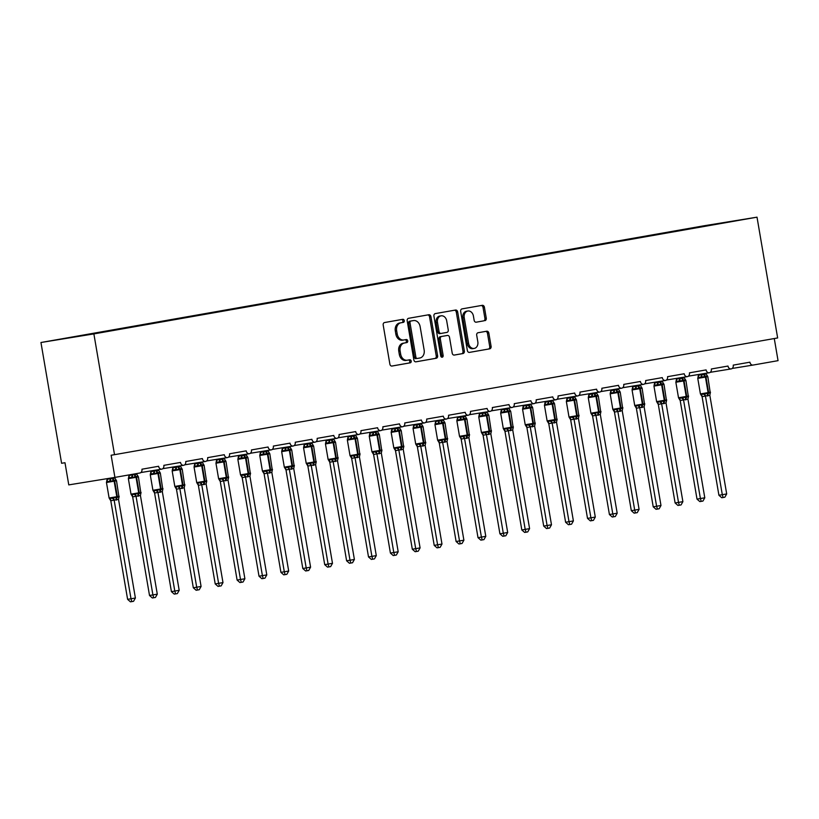 <?xml version="1.0" encoding="UTF-8"?>
<svg xmlns="http://www.w3.org/2000/svg" width="819" height="819" viewBox="0 0 819 819"><rect width="100%" height="100%" fill="white"/><g stroke="black" fill="none" stroke-linecap="round" stroke-linejoin="round"><path stroke-width="1.23" d="M404.279 320.628A1.546 1.218 80.8 0 0 402.815 319.318L384.541 322.543A2.211 1.751 80.8 0 0 383.19 325.02L389.885 364.168A2.211 1.751 80.8 0 0 391.973 366.042L410.247 362.827A1.546 1.218 80.8 0 0 409.725 359.776L407.36 360.196A7.064 5.59 80.8 0 1 407.309 360.206A7.064 5.59 80.8 0 1 400.675 354.207L400.112 350.941A7.064 5.59 80.8 0 1 404.422 343.007L406.787 342.598A1.546 1.218 80.8 0 0 406.275 339.547L403.91 339.967A7.064 5.59 80.8 0 1 403.849 339.977A7.064 5.59 80.8 0 1 397.215 333.978L396.652 330.712A7.064 5.59 80.8 0 1 400.972 322.778L403.337 322.369A1.546 1.218 80.8 0 0 404.279 320.628M403.787 339.987L402.549 340.192A7.064 5.59 80.8 0 1 402.487 340.202A7.064 5.59 80.8 0 1 395.853 334.193L395.301 330.937A7.064 5.59 80.8 0 1 399.611 323.003L401.975 322.584A1.546 1.218 80.8 0 0 401.638 319.523M391.758 366.062L408.896 363.042A1.546 1.218 80.8 0 0 408.558 359.991M407.248 360.217L406.009 360.421A7.064 5.59 80.8 0 1 405.948 360.432A7.064 5.59 80.8 0 1 399.314 354.422L398.761 351.167A7.064 5.59 80.8 0 1 403.071 343.233L405.436 342.813A1.546 1.218 80.8 0 0 405.098 339.752M484.93 320.659A2.211 1.751 80.8 0 0 486.271 318.181L484.398 307.197A2.211 1.751 80.8 0 0 482.309 305.323L462.018 308.896A2.211 1.751 80.8 0 0 460.667 311.374L467.362 350.532A2.211 1.751 80.8 0 0 469.43 352.405L489.742 348.833A2.211 1.751 80.8 0 0 491.093 346.355L488.82 333.087A2.211 1.751 80.8 0 0 486.752 331.214L478.05 332.739A2.211 1.751 80.8 0 0 476.699 335.217L477.825 341.799A5.907 4.668 80.8 0 1 474.17 348.433A5.907 4.668 80.8 0 1 468.622 343.417L464.219 317.639A5.907 4.668 80.8 0 1 467.874 311.005A5.907 4.668 80.8 0 1 473.413 316.021L474.15 320.321A2.211 1.751 80.8 0 0 476.228 322.195L483.568 320.884A2.211 1.751 80.8 0 0 484.92 318.407L483.036 307.422A2.211 1.751 80.8 0 0 481.173 305.528M93.878 333.906L757.012 217.168L704.084 225.768L40.95 342.506L93.878 333.906L114.517 454.678L111.128 455.231L114.916 477.395L139.885 473.003A3.368 2.672 -99.2 0 0 141.943 469.215L158.589 466.277A3.368 2.672 80.8 0 0 161.752 469.144A3.368 2.672 80.8 0 0 163.841 465.356L180.487 462.428A3.368 2.672 80.8 0 0 183.651 465.294A3.368 2.672 80.8 0 0 185.739 461.506L202.385 458.568A3.368 2.672 80.8 0 0 205.559 461.435A3.368 2.672 80.8 0 0 207.647 457.647L224.283 454.719A3.368 2.672 80.8 0 0 227.457 457.586A3.368 2.672 80.8 0 0 229.545 453.787L246.191 450.859A3.368 2.672 80.8 0 0 249.355 453.726A3.368 2.672 80.8 0 0 251.443 449.938L268.089 447.01A3.368 2.672 80.8 0 0 271.253 449.877A3.368 2.672 80.8 0 0 273.341 446.079L289.987 443.151A3.368 2.672 80.8 0 0 293.151 446.017A3.368 2.672 80.8 0 0 295.239 442.229L311.885 439.301A3.368 2.672 80.8 0 0 315.059 442.158A3.368 2.672 80.8 0 0 317.148 438.37L333.783 435.442A3.368 2.672 80.8 0 0 336.957 438.308A3.368 2.672 80.8 0 0 339.046 434.52L355.692 431.582A3.368 2.672 80.8 0 0 358.855 434.449A3.368 2.672 80.8 0 0 360.944 430.661L377.59 427.733A3.368 2.672 80.8 0 0 380.753 430.599A3.368 2.672 80.8 0 0 382.842 426.801L399.488 423.873A3.368 2.672 80.8 0 0 402.651 426.74A3.368 2.672 80.8 0 0 404.74 422.952L421.386 420.024A3.368 2.672 80.8 0 0 424.559 422.891A3.368 2.672 80.8 0 0 426.648 419.093L443.284 416.165A3.368 2.672 80.8 0 0 446.457 419.031A3.368 2.672 80.8 0 0 448.546 415.243L465.192 412.315A3.368 2.672 80.8 0 0 468.355 415.182A3.368 2.672 80.8 0 0 470.444 411.384L487.09 408.456A3.368 2.672 80.8 0 0 490.253 411.322A3.368 2.672 80.8 0 0 492.342 407.534L508.988 404.596A3.368 2.672 80.8 0 0 512.151 407.463A3.368 2.672 80.8 0 0 514.24 403.675L530.886 400.747A3.368 2.672 80.8 0 0 534.06 403.613A3.368 2.672 80.8 0 0 536.148 399.815L552.784 396.887A3.368 2.672 80.8 0 0 555.958 399.754A3.368 2.672 80.8 0 0 558.046 395.966L574.692 393.038A3.368 2.672 80.8 0 0 577.856 395.905A3.368 2.672 80.8 0 0 579.944 392.106L596.59 389.179A3.368 2.672 80.8 0 0 599.754 392.045A3.368 2.672 80.8 0 0 601.842 388.257L618.488 385.329A3.368 2.672 80.8 0 0 621.652 388.196A3.368 2.672 80.8 0 0 623.74 384.398L640.386 381.47A3.368 2.672 80.8 0 0 643.56 384.336A3.368 2.672 80.8 0 0 645.648 380.548L662.284 377.61A3.368 2.672 80.8 0 0 665.458 380.477A3.368 2.672 80.8 0 0 667.546 376.689L684.193 373.761A3.368 2.672 80.8 0 0 687.356 376.627A3.368 2.672 80.8 0 0 689.444 372.84L706.091 369.901A3.368 2.672 80.8 0 0 709.254 372.768A3.368 2.672 80.8 0 0 711.342 368.98L727.989 366.052A3.368 2.672 80.8 0 0 731.152 368.919A3.368 2.672 80.8 0 0 733.24 365.12L749.887 362.193A3.368 2.672 80.8 0 0 753.06 365.059A3.368 2.672 80.8 0 0 753.081 365.059L778.05 360.657L774.272 338.544M757.012 217.168L777.651 337.95L114.517 454.678M430.917 316.615A2.211 1.751 80.8 0 0 428.818 314.742L408.527 318.315A2.211 1.751 80.8 0 0 407.186 320.792L413.871 359.95A2.211 1.751 80.8 0 0 415.95 361.824L436.261 358.251A2.211 1.751 80.8 0 0 437.612 355.774L430.917 316.615L429.555 316.84A2.211 1.751 80.8 0 0 427.692 314.946M454.299 355.067A2.211 1.751 80.8 0 1 452.221 353.194L449.508 337.315A2.211 1.751 80.8 0 0 447.44 335.442L441.656 336.455A2.211 1.751 80.8 0 0 440.315 338.933L443.14 355.466A1.546 1.218 80.8 0 1 440.724 355.896L433.927 316.083A2.211 1.751 80.8 0 1 435.268 313.605L455.569 310.032A2.211 1.751 80.8 0 0 455.569 310.032A2.211 1.751 80.8 0 1 457.657 311.906L464.353 351.064A2.211 1.751 80.8 0 1 463.001 353.542L454.32 355.067A2.211 1.751 80.8 0 1 454.299 355.067L454.32 355.067M446.058 335.667A2.211 1.751 80.8 0 1 446.079 335.657A2.211 1.751 80.8 0 0 446.079 335.657L447.44 335.442A2.211 1.751 80.8 0 0 447.42 335.442L440.305 336.681A2.211 1.751 80.8 0 0 438.953 339.158L441.779 355.692L443.14 355.466M88.421 334.684L711.148 225.143M679.719 230.589L663.759 233.456M657.821 234.449L641.861 237.305M635.923 238.298L619.963 241.165M614.025 242.158L598.065 245.014M592.117 246.017L576.166 248.874M570.219 249.867L554.258 252.733M548.321 253.726L532.36 256.582M526.422 257.575L510.462 260.442M504.524 261.435L488.564 264.291M482.616 265.284L466.666 268.151M460.718 269.144L444.758 272M438.82 273.003L422.86 275.86M416.922 276.853L400.962 279.719M395.024 280.712L379.064 283.569M373.116 284.562L357.166 287.428M351.218 288.421L335.258 291.277M329.32 292.27L313.36 295.137M307.422 296.13L291.462 298.986M285.524 299.989L269.564 302.846M263.616 303.839L247.666 306.695M241.718 307.698L225.757 310.555M219.82 311.548L203.859 314.414M197.922 315.407L181.961 318.263M176.024 319.256L160.063 322.123M154.115 323.116L138.165 325.972M132.217 326.965L116.257 329.832M110.319 330.825L88.35 334.265M114.916 477.395L68.776 484.889L64.988 462.725L61.599 463.278L40.95 342.506M685.667 229.596L679.647 230.18M657.749 234.029L663.554 233.087M635.851 237.889L641.656 236.947M613.953 241.738L619.748 240.796M592.045 245.598L597.85 244.656M570.147 249.447L575.952 248.505M548.249 253.306L554.053 252.365M526.351 257.166L532.155 256.224M504.453 261.015L510.247 260.073M482.545 264.875L488.349 263.933M460.647 268.724L466.451 267.782M438.749 272.584L444.553 271.642M416.851 276.433L422.655 275.491M394.953 280.293L400.747 279.351M373.044 284.152L378.849 283.21M351.146 288.001L356.951 287.059M329.248 291.861L335.053 290.919M307.35 295.71L313.155 294.768M285.452 299.57L291.247 298.628M263.544 303.419L269.349 302.477M241.646 307.279L247.451 306.337M219.748 311.138L225.553 310.186M197.85 314.987L203.655 314.046M175.952 318.847L181.746 317.905M154.044 322.696L159.848 321.754M132.146 326.556L137.95 325.614M110.248 330.405L116.052 329.463M710.841 225.194L685.452 229.238M710.749 224.785L736.465 220.608L711.168 225.061M415.745 361.844L434.899 358.466A2.211 1.751 80.8 0 0 436.251 355.989L429.555 316.84M410.943 321.028A1.546 1.218 80.8 0 0 410.002 322.758L415.878 357.135A1.546 1.218 80.8 0 0 417.342 358.446L419.83 358.005A7.064 5.59 80.8 0 0 424.15 350.071L420.127 326.576A7.064 5.59 80.8 0 0 413.493 320.577A7.064 5.59 80.8 0 0 413.431 320.587L409.582 321.243A1.546 1.218 80.8 0 0 408.64 322.983L410.002 322.758M415.97 358.661L415.98 358.661A1.546 1.218 80.8 0 1 414.516 357.35L408.64 322.983M412.192 320.792A7.064 5.59 80.8 0 0 412.141 320.802A7.064 5.59 80.8 0 0 412.08 320.813L413.431 320.587M409.582 321.243L412.08 320.813M454.095 355.088L461.64 353.757A2.211 1.751 80.8 0 0 462.991 351.279L456.296 312.131A2.211 1.751 80.8 0 0 454.432 310.237M441.461 357.053A1.546 1.218 80.8 0 0 441.779 355.692M446.693 320.843A5.907 4.668 80.8 0 0 441.144 315.827A5.907 4.668 80.8 0 0 437.489 322.461L439.045 331.541A2.211 1.751 80.8 0 0 441.134 333.415L446.898 332.401A2.211 1.751 80.8 0 0 448.249 329.924L446.693 320.843M441.144 315.827L439.793 316.042A5.907 4.668 80.8 0 0 436.138 322.676L437.489 322.461M441.103 333.415L439.783 333.63A2.211 1.751 80.8 0 1 437.684 331.756L436.138 322.676M476.023 322.215L483.568 320.884M467.874 311.005L466.513 311.23A5.907 4.668 80.8 0 0 462.858 317.864L464.219 317.639M474.17 348.433L472.809 348.659A5.907 4.668 80.8 0 1 467.27 343.642L462.858 317.864M469.226 352.426L488.39 349.058A2.211 1.751 80.8 0 0 489.731 346.57L487.469 333.302A2.211 1.751 80.8 0 0 485.595 331.408M109.234 498.187L109.828 498.832A2.477 1.863 -72 0 1 110.79 500.757L127.61 599.344L135.391 598.024L118.52 499.334L110.76 500.757L109.234 498.187L109.828 498.832L113.472 497.502L116.585 497.757A1.126 0.686 -100 0 0 116.8 496.703L114.148 481.193L106.46 482.483L109.111 497.993L110.115 497.839L117.322 496.611L114.67 481.101L114.148 481.193A1.126 0.686 -100 0 0 113.595 480.251L110.749 481.552L106.859 481.459L106.511 482.248L107.094 479.32L114.885 478.091L114.773 477.416M135.391 598.024L133.548 601.3L131.798 601.607L131.009 598.791L114.158 500.204A2.477 1.873 -126.7 0 0 112.367 498.413M106.992 478.685L107.094 479.32M110.381 478.132L110.493 478.767M116.124 500.092A2.477 1.515 80 0 1 116.585 497.757L119.124 496.509L118.52 499.334M115.807 479.914L116.4 480.558L114.117 480.159A1.126 0.686 80 0 1 114.67 481.101L116.513 480.753L118.98 497.102M114.885 478.091L116.175 480.159M110.504 478.869L110.749 481.552M114.138 500.102L113.472 497.502M131.798 601.607L130.436 601.832L127.61 599.344M132.658 496.898L149.519 595.485L157.289 594.164L140.418 495.475L132.688 496.908L131.132 494.338L131.726 494.973L135.37 493.642L138.483 493.908A1.126 0.686 -100 0 0 138.698 492.843L136.046 477.334L128.358 478.624L131.009 494.133L132.013 493.98L139.22 492.751L136.568 477.242L136.046 477.334A1.126 0.686 -100 0 0 135.493 476.402L132.647 477.702L128.757 477.6L128.409 478.388L128.992 475.46L136.793 474.242L136.671 473.566M157.289 594.164L155.446 597.44L153.696 597.747L152.907 594.932L136.056 496.345M128.911 474.928L128.992 475.46M132.289 474.334L132.391 474.907A2.477 1.863 -72 0 1 131.306 477.19M131.132 494.338L131.726 494.973A2.477 1.863 -72 0 1 132.688 496.908M138.022 496.232A2.477 1.515 80 0 1 138.483 493.908L141.022 492.649L140.418 495.475M137.705 476.064L138.298 476.699L136.015 476.31A1.126 0.686 80 0 1 136.568 477.242L138.421 476.904L140.888 493.243M136.793 474.242L138.073 476.3M132.402 475.01L132.647 477.702M136.036 496.242L135.37 493.642M153.696 597.747L152.344 597.972L149.519 595.485M153.03 490.479L153.624 491.124A2.477 1.863 -72 0 1 154.586 493.048L171.417 591.635L179.187 590.315L162.316 491.615L154.586 493.048L153.03 490.479L153.624 491.124L157.268 489.793L160.381 490.049A1.126 0.686 -100 0 0 160.596 488.994L157.944 473.484L150.266 474.764L152.918 490.284L161.118 488.902L158.466 473.392L157.944 473.484A1.126 0.686 -100 0 0 157.391 472.543L154.545 473.843L150.655 473.751L150.307 474.529L150.901 471.611L158.691 470.382L158.569 469.666M179.187 590.315L177.344 593.591L175.594 593.898L174.805 591.083L157.954 492.495M150.778 470.935L150.901 471.611A2.477 1.873 -126.7 0 1 150.655 473.751M154.177 470.382L154.289 471.058M159.92 492.383A2.477 1.515 80 0 1 160.381 490.049L162.92 488.8L162.316 491.615M159.603 472.205L160.196 472.85L157.913 472.45A1.126 0.686 80 0 1 158.466 473.392L160.319 473.044L162.786 489.383M158.691 470.382L159.981 472.45M154.31 471.16L154.545 473.843M157.934 492.393L157.268 489.793M175.594 593.898L174.242 594.113L171.417 591.635M176.464 489.189L193.315 587.776L201.085 586.455L184.214 487.766L176.494 489.199L174.928 486.619L175.522 487.264L179.177 485.933L182.289 486.199A1.126 0.686 -100 0 0 182.494 485.135L179.842 469.625L172.164 470.915L174.816 486.425L175.809 486.271L183.026 485.043L180.375 469.533L179.842 469.625A1.126 0.686 -100 0 0 179.289 468.693L176.443 469.993L172.553 469.891L172.205 470.679L172.799 467.751L180.589 466.533L180.467 465.806M201.085 586.455L199.242 589.731L197.492 590.038L196.703 587.223L179.852 488.636M172.686 467.076L172.799 467.751A2.477 1.873 -126.7 0 1 172.553 469.891M176.075 466.523L176.187 467.199M174.928 486.619L175.522 487.264A2.477 1.863 -72 0 1 176.494 489.199M181.818 488.523A2.477 1.515 80 0 1 182.289 486.199L184.828 484.94L184.214 487.766M181.511 468.355L182.094 468.99L179.822 468.601A1.126 0.686 80 0 1 180.375 469.533L182.217 469.195L184.684 485.534M180.589 466.533L181.879 468.591M176.208 467.301L176.443 469.993M179.832 488.533L179.177 485.933M197.492 590.038L196.14 590.264L193.315 587.776M198.362 485.329L215.213 583.927L222.983 582.596L206.122 483.906L198.393 485.339L196.836 482.77L197.43 483.415L201.075 482.084L204.187 482.34A1.126 0.686 -100 0 0 204.392 481.285L201.74 465.765L194.062 467.055L196.714 482.575L197.717 482.422L204.924 481.193L202.273 465.673L201.74 465.765A1.126 0.686 -100 0 0 201.198 464.834L198.352 466.134L194.451 466.042L194.103 466.82L194.697 463.902L202.488 462.674L202.365 461.957M222.983 582.596L221.15 585.882L219.4 586.189L218.612 583.374L201.75 484.776A2.477 1.873 -126.7 0 0 199.969 482.995M194.584 463.216L194.697 463.902M197.973 462.674L198.085 463.349M196.836 482.77L197.43 483.415A2.477 1.863 -72 0 1 198.393 485.339M203.716 484.674A2.477 1.515 80 0 1 204.187 482.34L206.726 481.081L206.122 483.906M203.409 464.496L204.003 465.141L201.72 464.742A1.126 0.686 80 0 1 202.273 465.673L204.115 465.335L206.583 481.674M202.488 462.674L203.777 464.742M198.106 463.441L198.352 466.134M201.74 484.684L201.075 482.084M219.4 586.189L218.038 586.404L215.213 583.927M220.26 481.48L237.111 580.067L244.891 578.746L228.02 480.057L220.291 481.49L218.734 478.91L219.328 479.555L222.973 478.224L226.085 478.491A1.126 0.686 -100 0 0 226.3 477.426L223.648 461.916L215.96 463.206L218.612 478.716L219.615 478.562L226.822 477.334L224.171 461.824L223.648 461.916A1.126 0.686 -100 0 0 223.096 460.984L220.25 462.274L216.359 462.182L216.011 462.97L216.595 460.043L224.386 458.824L224.263 458.097M244.891 578.746L243.048 582.022L241.298 582.329L240.51 579.514L223.659 480.927M216.482 459.367L216.595 460.043M219.871 458.814L219.994 459.49M218.734 478.91L219.328 479.555A2.477 1.863 -72 0 1 220.291 481.49M225.624 480.814A2.477 1.515 80 0 1 226.085 478.491L228.624 477.231L228.02 480.057M225.307 460.647L225.901 461.281L223.618 460.892A1.126 0.686 80 0 1 224.171 461.824L226.013 461.486L228.481 477.825M224.386 458.824L225.675 460.882M220.004 459.592L220.25 462.274M223.638 480.825L222.973 478.224M241.298 582.329L239.936 582.555L237.111 580.067M240.632 475.061L241.226 475.696A2.477 1.863 -72 0 1 242.189 477.631L259.009 576.207L266.789 574.887L249.918 476.197L242.189 477.631L240.632 475.061L241.226 475.696L244.871 474.365L247.983 474.631A1.126 0.686 -100 0 0 248.198 473.577L245.546 458.056L237.858 459.346L240.51 474.856L241.513 474.713L248.72 473.484L246.069 457.964L245.546 458.056A1.126 0.686 -100 0 0 244.994 457.125L242.148 458.425L238.257 458.323L237.909 459.111L238.493 456.183L246.294 454.965L246.161 454.248M266.789 574.887L264.947 578.173L263.196 578.48L262.408 575.665L245.557 477.067A2.477 1.873 -126.7 0 0 243.775 475.286M238.38 455.507L238.493 456.183M241.779 454.954L241.892 455.64M247.522 476.955A2.477 1.515 80 0 1 247.983 474.631L250.522 473.372L249.918 476.197M247.205 456.787L247.799 457.432L245.516 457.033A1.126 0.686 80 0 1 246.069 457.964L247.922 457.626L250.389 473.966M246.294 454.965L247.573 457.033M241.902 455.733L242.148 458.425M245.536 476.975L244.871 474.365M263.196 578.48L261.845 578.695L259.009 576.207M262.53 471.201L263.124 471.846A2.477 1.863 -72 0 1 264.087 473.781L280.917 572.358L288.687 571.038L271.816 472.348L264.087 473.781L262.53 471.201L263.124 471.846L266.769 470.515L269.881 470.771A1.126 0.686 -100 0 0 270.096 469.717L267.444 454.207L259.766 455.497L262.418 471.007L263.411 470.853L270.618 469.625L267.967 454.115L267.444 454.207A1.126 0.686 -100 0 0 266.892 453.265L264.046 454.565L260.155 454.473L259.807 455.262L260.401 452.334L268.192 451.105L268.069 450.389M288.687 571.038L286.845 574.314L285.094 574.621L284.306 571.805L267.455 473.218A2.477 1.873 -126.7 0 0 265.673 471.427M260.278 451.658L260.401 452.334M263.677 451.105L263.79 451.781A2.477 1.863 -72 0 1 262.704 454.064M269.42 473.106A2.477 1.515 80 0 1 269.881 470.771L272.42 469.522L271.816 472.348M269.103 452.927L269.697 453.572L267.414 453.173A1.126 0.686 80 0 1 267.967 454.115L269.82 453.767L272.287 470.116M268.192 451.105L269.482 453.173M263.81 451.883L264.046 454.565M267.434 473.116L266.769 470.515M285.094 574.621L283.743 574.846L280.917 572.358M284.428 467.352L285.022 467.987A2.477 1.863 -72 0 1 285.995 469.922L302.815 568.499L310.585 567.178L293.714 468.488L285.995 469.922L284.428 467.352L285.022 467.987L288.677 466.656L291.789 466.922A1.126 0.686 -100 0 0 291.994 465.857L289.342 450.348L281.664 451.638L284.316 467.147L285.309 466.994L292.526 465.765L289.875 450.255L289.342 450.348A1.126 0.686 -100 0 0 288.79 449.416L285.944 450.716L282.053 450.614L281.705 451.402L282.299 448.474L290.09 447.256L289.967 446.539M310.585 567.178L308.743 570.454L306.992 570.761L306.204 567.956L289.353 469.359M282.186 447.798L282.299 448.474A2.477 1.873 -126.7 0 1 282.053 450.614M285.575 447.246L285.688 447.921M291.318 469.246A2.477 1.515 80 0 1 291.789 466.922L294.328 465.663L293.714 468.488M291.001 449.078L291.595 449.723L289.322 449.324A1.126 0.686 80 0 1 289.875 450.255L291.718 449.918L294.185 466.257M290.09 447.256L291.38 449.314M285.708 448.024L285.944 450.716M289.332 469.256L288.677 466.656M306.992 570.761L305.641 570.986L302.815 568.499M307.862 466.052L324.713 564.649L332.483 563.329L315.622 464.639L307.893 466.062L306.337 463.493L306.93 464.138L310.575 462.807L313.687 463.063A1.126 0.686 -100 0 0 313.892 462.008L311.24 446.498L303.562 447.778L306.214 463.298L314.424 461.916L311.773 446.406L311.24 446.498A1.126 0.686 -100 0 0 310.698 445.556L307.852 446.857L303.951 446.764L303.603 447.543L304.197 444.625L311.988 443.396L311.865 442.68M332.483 563.329L330.641 566.605L328.9 566.912L328.102 564.096L311.251 465.509M304.084 443.949L304.197 444.625A2.477 1.873 -126.7 0 1 303.951 446.764M307.473 443.396L307.586 444.072A2.477 1.863 -72 0 1 306.501 446.345M306.337 463.493L306.93 464.138A2.477 1.863 -72 0 1 307.893 466.062M313.216 465.397A2.477 1.515 80 0 1 313.687 463.063L316.226 461.814L315.622 464.639M312.909 445.219L313.503 445.864L311.22 445.464A1.126 0.686 80 0 1 311.773 446.406L313.616 446.058L316.083 462.407M311.988 443.396L313.278 445.464M307.606 444.174L307.852 446.857M311.24 465.407L310.575 462.807M328.9 566.912L327.539 567.127L324.713 564.649M329.76 462.203L346.611 560.79L354.392 559.469L337.52 460.78L329.791 462.213L328.235 459.633L328.828 460.278L332.473 458.947L335.585 459.213A1.126 0.686 -100 0 0 335.8 458.149L333.149 442.639L325.46 443.929L328.112 459.439L329.115 459.285L336.322 458.056L333.671 442.547L333.149 442.639A1.126 0.686 -100 0 0 332.596 441.707L329.75 443.007L325.86 442.905L325.512 443.693L326.095 440.765L333.886 439.547L333.763 438.83M354.392 559.469L352.549 562.745L350.798 563.052L350.01 560.237L333.159 461.65M325.982 440.09L326.095 440.765M329.371 439.537L329.494 440.212M328.235 459.633L328.828 460.278A2.477 1.863 -72 0 1 329.791 462.213M335.125 461.537A2.477 1.515 80 0 1 335.585 459.213L338.124 457.954L337.52 460.78M334.807 441.369L335.401 442.004L333.118 441.615A1.126 0.686 80 0 1 333.671 442.547L335.514 442.209L337.981 458.548M333.886 439.547L335.176 441.605M329.504 440.315L329.75 443.007M333.138 461.547L332.473 458.947M350.798 563.052L349.437 563.277L346.611 560.79M351.658 458.343L368.509 556.94L376.29 555.62L359.418 456.92L351.689 458.353L350.133 455.784L350.727 456.429L354.371 455.098L357.483 455.354A1.126 0.686 -100 0 0 357.698 454.299L355.047 438.779L347.358 440.069L350.01 455.589L351.013 455.436L358.22 454.207L355.569 438.687L355.047 438.779A1.126 0.686 -100 0 0 354.494 437.848L351.648 439.148L347.758 439.056L347.41 439.834L347.993 436.916L355.794 435.688L355.661 434.971M376.29 555.62L374.447 558.896L372.696 559.203L371.908 556.388L355.057 457.79M347.88 436.23L347.993 436.916M351.279 435.688L351.392 436.363M350.133 455.784L350.727 456.429A2.477 1.863 -72 0 1 351.689 458.353M357.023 457.688A2.477 1.515 80 0 1 357.483 455.354L360.022 454.095L359.418 456.92M356.705 437.51L357.299 438.155L355.016 437.755A1.126 0.686 80 0 1 355.569 438.687L357.422 438.349L359.889 454.688M355.794 435.688L357.074 437.755M351.402 436.466L351.648 439.148M355.036 457.698L354.371 455.098M372.696 559.203L371.345 559.418L368.509 556.94M372.031 451.924L372.625 452.569A2.477 1.863 -72 0 1 373.587 454.504L390.417 553.081L398.188 551.76L381.316 453.071L373.587 454.504L372.031 451.924L372.625 452.569L376.269 451.238L379.381 451.504A1.126 0.686 -100 0 0 379.596 450.44L376.945 434.93L369.267 436.22L371.918 451.73L372.911 451.576L380.118 450.348L377.467 434.838L376.945 434.93A1.126 0.686 -100 0 0 376.392 433.998L373.546 435.288L369.656 435.196L369.308 435.984L369.901 433.056L377.692 431.838L377.569 431.111M398.188 551.76L396.345 555.036L394.594 555.343L393.806 552.528L376.955 453.941M369.778 432.381L369.901 433.056M373.177 431.828L373.29 432.504M378.921 453.828A2.477 1.515 80 0 1 379.381 451.504L381.92 450.245L381.316 453.071M378.603 433.661L379.197 434.295L376.914 433.906A1.126 0.686 80 0 1 377.467 434.838L379.32 434.5L381.787 450.839M377.692 431.838L378.972 433.896M373.31 432.606L373.546 435.288M376.935 453.839L376.269 451.238M394.594 555.343L393.243 555.569L390.417 553.081M393.929 448.075L394.523 448.71A2.477 1.863 -72 0 1 395.495 450.645L412.315 549.232L420.086 547.901L403.214 449.211L395.495 450.645L393.929 448.075L394.523 448.71L398.177 447.379L401.29 447.645A1.126 0.686 -100 0 0 401.494 446.59L398.843 431.07L391.165 432.36L393.816 447.87L394.809 447.727L402.027 446.498L399.375 430.978L398.843 431.07A1.126 0.686 -100 0 0 398.29 430.139L395.444 431.439L391.554 431.347L391.206 432.125L391.799 429.197L399.59 427.979L399.467 427.262M420.086 547.901L418.243 551.187L416.492 551.494L415.704 548.679L398.853 450.081A2.477 1.873 -126.7 0 0 397.072 448.3M391.687 428.521L391.799 429.197M395.075 427.968L395.188 428.654A2.477 1.863 -72 0 1 394.103 430.927M400.819 449.969A2.477 1.515 80 0 1 401.29 447.645L403.828 446.386L403.214 449.211M400.501 429.801L401.095 430.446L398.822 430.047A1.126 0.686 80 0 1 399.375 430.978L401.218 430.64L403.685 446.979M399.59 427.979L400.88 430.047M395.208 428.746L395.444 431.439M398.833 449.989L398.177 447.379M416.492 551.494L415.141 551.709L412.315 549.232M417.362 446.785L434.213 545.372L441.984 544.051L425.122 445.362L417.393 446.795L415.837 444.215L416.431 444.86L420.075 443.529L423.188 443.785A1.126 0.686 -100 0 0 423.392 442.731L420.741 427.221L413.063 428.511L415.714 444.021L423.925 442.639L421.273 427.129L420.741 427.221A1.126 0.686 -100 0 0 420.198 426.279L417.352 427.579L413.452 427.487L413.104 428.276L413.697 425.348L421.488 424.119L421.365 423.403M441.984 544.051L440.141 547.327L438.4 547.635L437.602 544.819L420.751 446.232M413.585 424.672L413.697 425.348M416.973 424.119L417.086 424.795A2.477 1.863 -72 0 1 416.001 427.078M415.837 444.215L416.431 444.86A2.477 1.863 -72 0 1 417.393 446.795M422.717 446.12A2.477 1.515 80 0 1 423.188 443.785L425.726 442.536L425.122 445.362M422.409 425.941L423.003 426.586L420.72 426.187A1.126 0.686 80 0 1 421.273 427.129L423.116 426.781L425.583 443.13M421.488 424.119L422.778 426.187M417.106 424.897L417.352 427.579M420.741 446.13L420.075 443.529M438.4 547.635L437.039 547.86L434.213 545.372M439.26 442.925L456.111 541.513L463.892 540.192L447.02 441.502L439.291 442.936L437.735 440.366L438.329 441.001L441.973 439.67L445.086 439.936A1.126 0.686 -100 0 0 445.301 438.871L442.649 423.362L434.961 424.651L437.612 440.161L445.823 438.779L443.171 423.269L442.649 423.362A1.126 0.686 -100 0 0 442.096 422.43L439.25 423.73L435.36 423.628L435.012 424.416L435.595 421.488L443.386 420.27L443.263 419.553M463.892 540.192L462.049 543.468L460.298 543.785L459.51 540.97L442.659 442.373M435.483 420.812L435.595 421.488A2.477 1.873 -126.7 0 1 435.36 423.628M438.871 420.26L438.994 420.935A2.477 1.863 -72 0 1 437.899 423.218M437.735 440.366L438.329 441.001A2.477 1.863 -72 0 1 439.291 442.936M444.625 442.26A2.477 1.515 80 0 1 445.086 439.936L447.624 438.677L447.02 441.502M444.307 422.092L444.901 422.737L442.618 422.338A1.126 0.686 80 0 1 443.171 423.269L445.014 422.932L447.481 439.271M443.386 420.27L444.676 422.328M439.004 421.038L439.25 423.73M442.639 442.27L441.973 439.67M460.298 543.785L458.937 544L456.111 541.513M461.158 439.066L478.009 537.663L485.79 536.343L468.918 437.653L461.189 439.076L459.633 436.507L460.227 437.151L463.871 435.821L466.984 436.077A1.126 0.686 -100 0 0 467.199 435.022L464.547 419.512L456.859 420.792L459.51 436.312L467.721 434.93L465.069 419.42L464.547 419.512A1.126 0.686 -100 0 0 463.994 418.57L461.148 419.871L457.258 419.778L456.91 420.556L457.493 417.639L465.284 416.41L465.161 415.694M485.79 536.343L483.947 539.619L482.196 539.926L481.408 537.11L464.557 438.523M457.381 416.963L457.493 417.639A2.477 1.873 -126.7 0 1 457.258 419.778M460.78 416.41L460.892 417.086M459.633 436.507L460.227 437.151A2.477 1.863 -72 0 1 461.189 439.076M466.523 438.411A2.477 1.515 80 0 1 466.984 436.077L469.522 434.828L468.918 437.653M466.206 418.233L466.799 418.878L464.516 418.478A1.126 0.686 80 0 1 465.069 419.42L466.922 419.072L469.389 435.421M465.284 416.41L466.574 418.478M460.902 417.188L461.148 419.871M464.537 438.421L463.871 435.821M482.196 539.926L480.845 540.141L478.009 537.663M483.067 435.217L499.918 533.804L507.688 532.483L490.816 433.794L483.087 435.227L481.531 432.657L482.125 433.292L485.769 431.961L488.882 432.227A1.126 0.686 -100 0 0 489.097 431.163L486.445 415.653L478.767 416.943L481.418 432.452L489.619 431.07L486.967 415.561L486.445 415.653A1.126 0.686 -100 0 0 485.892 414.721L483.046 416.021L479.156 415.919L478.808 416.707L479.402 413.779L487.192 412.561L487.07 411.844M507.688 532.483L505.845 535.759L504.094 536.066L503.306 533.251L486.455 434.664A2.477 1.873 -126.7 0 0 484.674 432.882M479.279 413.104L479.402 413.779M482.678 412.551L482.79 413.226M481.531 432.657L482.125 433.292A2.477 1.863 -72 0 1 483.087 435.227M488.421 434.551A2.477 1.515 80 0 1 488.882 432.227L491.42 430.968L490.816 433.794M488.104 414.383L488.697 415.018L486.414 414.629A1.126 0.686 80 0 1 486.967 415.561L488.82 415.223L491.287 431.562M487.192 412.561L488.472 414.619M482.811 413.329L483.046 416.021M486.435 434.561L485.769 431.961M504.094 536.066L502.743 536.291L499.918 533.804M504.965 431.357L521.816 529.954L529.586 528.634L512.714 429.934L504.995 431.367L503.429 428.798L504.023 429.443L507.678 428.112L510.79 428.368A1.126 0.686 -100 0 0 510.995 427.313L508.343 411.793L500.665 413.083L503.316 428.603L511.527 427.221L508.875 411.701L508.343 411.793A1.126 0.686 -100 0 0 507.79 410.862L504.944 412.162L501.054 412.07L500.706 412.848L501.3 409.93L509.09 408.701L508.968 407.985M529.586 528.634L527.743 531.91L525.993 532.217L525.204 529.402L508.353 430.804M501.187 409.244L501.3 409.93M504.576 408.701L504.688 409.377M503.429 428.798L504.023 429.443A2.477 1.863 -72 0 1 504.995 431.367M510.319 430.702A2.477 1.515 80 0 1 510.79 428.368L513.329 427.108L512.714 429.934M510.002 410.524L510.595 411.169L508.323 410.769A1.126 0.686 80 0 1 508.875 411.701L510.718 411.363L513.185 427.702M509.09 408.701L510.38 410.769M504.709 409.48L504.944 412.162M508.333 430.712L507.678 428.112M525.993 532.217L524.641 532.432L521.816 529.954M525.337 424.938L525.931 425.583A2.477 1.863 -72 0 1 526.893 427.518L543.714 526.095L551.484 524.774L534.623 426.085L526.893 427.518L525.337 424.938L525.931 425.583L529.576 424.252L532.688 424.518A1.126 0.686 -100 0 0 532.893 423.454L530.241 407.944L522.563 409.234L525.214 424.744L526.207 424.59L533.425 423.362L530.773 407.852L530.241 407.944A1.126 0.686 -100 0 0 529.698 407.012L526.852 408.302L522.952 408.21L522.604 408.998L523.198 406.07L530.988 404.852L530.866 404.125M551.484 524.774L549.641 528.05L547.901 528.357L547.102 525.542L530.251 426.955A2.477 1.873 -126.7 0 0 528.47 425.174M523.085 405.395L523.198 406.07M526.474 404.842L526.586 405.518A2.477 1.863 -72 0 1 525.501 407.801M532.217 426.842A2.477 1.515 80 0 1 532.688 424.518L535.227 423.259L534.623 426.085M531.91 406.674L532.504 407.309L530.221 406.92A1.126 0.686 80 0 1 530.773 407.852L532.616 407.514L535.083 423.853M530.988 404.852L532.278 406.91M526.607 405.62L526.852 408.302M530.241 426.853L529.576 424.252M547.901 528.357L546.539 528.583L543.714 526.095M548.761 423.648L565.612 522.246L573.392 520.915L556.521 422.225L548.791 423.658L547.235 421.089L547.829 421.724L551.474 420.403L554.586 420.659A1.126 0.686 -100 0 0 554.801 419.604L552.149 404.084L544.461 405.374L547.112 420.884L548.116 420.741L555.323 419.512L552.671 403.992L552.149 404.084A1.126 0.686 -100 0 0 551.596 403.153L548.75 404.453L544.86 404.361L544.512 405.139L545.096 402.211L552.886 400.993L552.764 400.276M573.392 520.915L571.549 524.201L569.799 524.508L569.01 521.693L552.16 423.095M544.983 401.535L545.096 402.211M548.372 400.993L548.495 401.668A2.477 1.863 -72 0 1 547.399 403.941M547.235 421.089L547.829 421.724A2.477 1.863 -72 0 1 548.791 423.658M554.125 422.983A2.477 1.515 80 0 1 554.586 420.659L557.125 419.4L556.521 422.225M553.808 402.815L554.402 403.46L552.119 403.061A1.126 0.686 80 0 1 552.671 403.992L554.514 403.654L556.981 419.993M552.886 400.993L554.176 403.061M548.505 401.76L548.75 404.453M552.139 423.003L551.474 420.403M569.799 524.508L568.437 524.723L565.612 522.246M570.659 419.799L587.51 518.386L595.29 517.065L578.419 418.376L570.689 419.809L569.133 417.229L569.727 417.874L573.372 416.543L576.484 416.799A1.126 0.686 -100 0 0 576.699 415.745L574.047 400.235L566.359 401.525L569.01 417.035L577.221 415.653L574.569 400.143L574.047 400.235A1.126 0.686 -100 0 0 573.495 399.303L570.648 400.593L566.758 400.501L566.41 401.29L566.994 398.362L574.784 397.143L574.662 396.416M595.29 517.065L593.447 520.341L591.697 520.649L590.909 517.833L574.058 419.246M566.881 397.686L566.994 398.362A2.477 1.873 -126.7 0 1 566.758 400.501M570.28 397.133L570.393 397.809M569.133 417.229L569.727 417.874A2.477 1.863 -72 0 1 570.689 419.809M576.023 419.133A2.477 1.515 80 0 1 576.484 416.799L579.023 415.55L578.419 418.376M575.706 398.966L576.3 399.6L574.017 399.201A1.126 0.686 80 0 1 574.569 400.143L576.422 399.805L578.89 416.144M574.784 397.143L576.074 399.201M570.403 397.911L570.648 400.593M574.037 419.144L573.372 416.543M591.697 520.649L590.345 520.874L587.51 518.386M592.567 415.939L609.418 514.527L617.188 513.206L600.317 414.516L592.587 415.95L591.031 413.38L591.625 414.015L595.27 412.684L598.382 412.95A1.126 0.686 -100 0 0 598.597 411.896L595.945 396.376L588.267 397.665L590.919 413.175L591.912 413.032L599.119 411.793L596.467 396.283L595.945 396.376A1.126 0.686 -100 0 0 595.393 395.444L592.546 396.744L588.656 396.642L588.308 397.43L588.902 394.502L596.693 393.284L596.57 392.567M617.188 513.206L615.345 516.482L613.595 516.799L612.807 513.984L595.956 415.387M588.779 393.826L588.902 394.502A2.477 1.873 -126.7 0 1 588.656 396.642M592.178 393.274L592.291 393.959M591.031 413.38L591.625 414.015A2.477 1.863 -72 0 1 592.587 415.95M597.921 415.274A2.477 1.515 80 0 1 598.382 412.95L600.921 411.691L600.317 414.516M597.604 395.106L598.198 395.751L595.915 395.352A1.126 0.686 80 0 1 596.467 396.283L598.32 395.946L600.788 412.285M596.693 393.284L597.972 395.352M592.311 394.052L592.546 396.744M595.935 415.294L595.27 412.684M613.595 516.799L612.243 517.014L609.418 514.527M614.465 412.08L631.316 510.677L639.086 509.357L622.215 410.667L614.496 412.09L612.929 409.52L613.523 410.165L617.178 408.835L620.29 409.091A1.126 0.686 -100 0 0 620.495 408.036L617.843 392.526L610.165 393.816L612.817 409.326L621.027 407.944L618.376 392.434L617.843 392.526A1.126 0.686 -100 0 0 617.291 391.584L614.445 392.885L610.554 392.792L610.206 393.57L610.8 390.653L618.591 389.424L618.468 388.708M639.086 509.357L637.243 512.633L635.493 512.94L634.705 510.124L617.854 411.537A2.477 1.873 -126.7 0 0 616.072 409.746M610.687 389.977L610.8 390.653M614.076 389.424L614.189 390.1M612.929 409.52L613.523 410.165A2.477 1.863 -72 0 1 614.496 412.09M619.819 411.425A2.477 1.515 80 0 1 620.29 409.091L622.829 407.842L622.215 410.667M619.502 391.247L620.096 391.892L617.823 391.492A1.126 0.686 80 0 1 618.376 392.434L620.218 392.086L622.686 408.435M618.591 389.424L619.881 391.492M614.209 390.202L614.445 392.885M617.833 411.435L617.178 408.835M635.493 512.94L634.141 513.165L631.316 510.677M636.363 408.231L653.214 506.818L660.984 505.497L644.123 406.808L636.394 408.241L634.838 405.671L635.431 406.306L639.076 404.975L642.188 405.241A1.126 0.686 -100 0 0 642.393 404.176L639.741 388.667L632.063 389.957L634.715 405.466L635.708 405.313L642.925 404.084L640.274 388.575L639.741 388.667A1.126 0.686 -100 0 0 639.199 387.735L636.353 389.035L632.452 388.933L632.104 389.721L632.698 386.793L640.489 385.575L640.366 384.858M660.984 505.497L659.141 508.773L657.401 509.08L656.603 506.265L639.752 407.678M632.585 386.118L632.698 386.793M635.974 385.565L636.087 386.24M634.838 405.671L635.431 406.306A2.477 1.863 -72 0 1 636.394 408.241M641.717 407.565A2.477 1.515 80 0 1 642.188 405.241L644.727 403.982L644.123 406.808M641.41 387.397L642.004 388.032L639.721 387.643A1.126 0.686 80 0 1 640.274 388.575L642.116 388.237L644.584 404.576M640.489 385.575L641.779 387.633M636.107 386.343L636.353 389.035M639.741 407.575L639.076 404.975M657.401 509.08L656.039 509.305L653.214 506.818M656.736 401.812L657.329 402.457A2.477 1.863 -72 0 1 658.292 404.381L675.112 502.968L682.892 501.648L666.021 402.948L658.292 404.381L656.736 401.812L657.329 402.457L660.974 401.126L664.086 401.382A1.126 0.686 -100 0 0 664.301 400.327L661.65 384.817L653.961 386.097L656.613 401.617L664.823 400.235L662.172 384.725L661.65 384.817A1.126 0.686 -100 0 0 661.097 383.876L658.251 385.176L654.361 385.084L654.012 385.862L654.596 382.944L662.387 381.715L662.264 380.999M682.892 501.648L681.05 504.924L679.299 505.231L678.511 502.416L661.66 403.828A2.477 1.873 -126.7 0 0 659.868 402.037M654.483 382.268L654.596 382.944M657.872 381.715L657.995 382.391M663.625 403.716A2.477 1.515 80 0 1 664.086 401.382L666.625 400.133L666.021 402.948M663.308 383.538L663.902 384.183L661.619 383.783A1.126 0.686 80 0 1 662.172 384.725L664.014 384.377L666.482 400.716M662.387 381.715L663.677 383.783M658.005 382.493L658.251 385.176M661.639 403.726L660.974 401.126M679.299 505.231L677.937 505.446L675.112 502.968M678.634 397.952L679.227 398.597A2.477 1.863 -72 0 1 680.19 400.532L697.01 499.109L704.79 497.788L687.919 399.099L680.19 400.532L678.634 397.952L679.227 398.597L682.872 397.266L685.984 397.532A1.126 0.686 -100 0 0 686.199 396.468L683.548 380.958L675.859 382.248L678.511 397.758L679.514 397.604L686.721 396.376L684.07 380.866L683.548 380.958A1.126 0.686 -100 0 0 682.995 380.026L680.149 381.326L676.259 381.224L675.91 382.012L676.494 379.084L684.285 377.866L684.162 377.139M704.79 497.788L702.948 501.064L701.197 501.371L700.409 498.556L683.558 399.969M676.381 378.409L676.494 379.084M679.78 377.856L679.893 378.532A2.477 1.863 -72 0 1 678.808 380.815M685.523 399.856A2.477 1.515 80 0 1 685.984 397.532L688.523 396.273L687.919 399.099M685.206 379.688L685.8 380.323L683.517 379.934A1.126 0.686 80 0 1 684.07 380.866L685.923 380.528L688.39 396.867M684.285 377.866L685.575 379.924M679.903 378.634L680.149 381.326M683.537 399.867L682.872 397.266M701.197 501.371L699.846 501.597L697.01 499.109M700.532 394.103L701.125 394.748A2.477 1.863 -72 0 1 702.088 396.672L718.918 495.26L726.688 493.929L709.817 395.239L702.088 396.672L700.532 394.103L701.125 394.748L704.77 393.417L707.882 393.673A1.126 0.686 -100 0 0 708.097 392.618L705.446 377.098L697.768 378.388L700.419 393.908L701.412 393.755L708.619 392.526L705.968 377.006L705.446 377.098A1.126 0.686 -100 0 0 704.893 376.167L702.047 377.467L698.157 377.375L697.808 378.153L698.402 375.235L706.193 374.007L706.07 373.29M726.688 493.929L724.846 497.215L723.095 497.522L722.307 494.707L705.456 396.109M698.279 374.549L698.402 375.235M701.678 374.007L701.791 374.682A2.477 1.863 -72 0 1 700.706 376.955M707.421 395.997A2.477 1.515 80 0 1 707.882 393.673L710.421 392.414L709.817 395.239M707.104 375.829L707.698 376.474L705.415 376.075A1.126 0.686 80 0 1 705.968 377.006L707.821 376.668L710.288 393.007M706.193 374.007L707.473 376.075M701.811 374.774L702.047 377.467M705.435 396.017L704.77 393.417M723.095 497.522L721.744 497.737L718.918 495.26M753.06 365.059L732.186 368.448L753.03 365.069M399.611 323.003L400.972 322.778M395.301 330.937L396.652 330.712M395.853 334.193L397.215 333.978M405.436 342.813L406.787 342.598M403.071 343.233L404.422 343.007M398.761 351.167L400.112 350.941M399.314 354.422L400.675 354.207M408.896 363.042L410.247 362.827M401.975 322.584L403.337 322.369M436.251 355.989L437.612 355.774M434.899 358.466L436.261 358.251M414.516 357.35L415.878 357.135M456.296 312.131L457.657 311.906M462.991 351.279L464.353 351.064M461.64 353.757L463.001 353.542M440.305 336.681L441.656 336.455M438.953 339.158L440.315 338.933M437.684 331.756L439.045 331.541M467.27 343.642L468.622 343.417M487.469 333.302L488.82 333.087M489.731 346.57L491.093 346.355M488.39 349.058L489.742 348.833M483.036 307.422L484.398 307.197M484.92 318.407L486.271 318.181M116.646 499.999A2.477 1.515 80 0 1 117.107 497.665A1.126 0.686 80 0 0 117.322 496.611L119.165 496.273M112.899 478.112A2.477 1.515 80 0 0 114.117 480.159L113.595 480.251A2.477 1.515 80 0 1 112.377 478.204M107.125 479.299A2.477 1.873 -126.7 0 1 106.859 481.459M110.463 478.757A2.477 1.863 -72 0 1 109.398 481.05M138.544 496.14A2.477 1.515 80 0 1 139.015 493.816A1.126 0.686 80 0 0 139.22 492.751L141.073 492.414M134.807 474.252A2.477 1.515 80 0 0 136.015 476.31L135.493 476.402A2.477 1.515 80 0 1 134.275 474.344M129.023 475.44A2.477 1.873 -126.7 0 1 128.757 477.6M134.275 494.563A2.477 1.873 -126.7 0 1 136.026 496.365M160.442 492.291A2.477 1.515 80 0 1 160.913 489.957A1.126 0.686 80 0 0 161.118 488.902L162.971 488.564M156.705 470.393A2.477 1.515 80 0 0 157.913 472.45L157.391 472.543A2.477 1.515 80 0 1 156.183 470.485M154.259 471.048A2.477 1.863 -72 0 1 153.204 473.331M156.173 490.704A2.477 1.873 -126.7 0 1 157.934 492.506M182.35 488.431A2.477 1.515 80 0 1 182.811 486.107A1.126 0.686 80 0 0 183.026 485.043L184.869 484.705M178.603 466.543A2.477 1.515 80 0 0 179.822 468.601L179.289 468.693A2.477 1.515 80 0 1 178.081 466.635M176.157 467.188A2.477 1.863 -72 0 1 175.102 469.482M178.071 486.855A2.477 1.873 -126.7 0 1 179.832 488.656M204.248 484.572A2.477 1.515 80 0 1 204.709 482.248A1.126 0.686 80 0 0 204.924 481.193L206.767 480.845M200.501 462.684A2.477 1.515 80 0 0 201.72 464.742L201.198 464.834A2.477 1.515 80 0 1 199.979 462.776M194.717 463.882A2.477 1.873 -126.7 0 1 194.451 466.042M198.065 463.339A2.477 1.863 -72 0 1 197 465.622M226.146 480.722A2.477 1.515 80 0 1 226.607 478.388A1.126 0.686 80 0 0 226.822 477.334L228.665 476.996M222.399 458.835A2.477 1.515 80 0 0 223.618 460.892L223.096 460.984A2.477 1.515 80 0 1 221.877 458.927M216.625 460.022A2.477 1.873 -126.7 0 1 216.359 462.182M219.963 459.479A2.477 1.863 -72 0 1 218.898 461.773M221.867 479.146A2.477 1.873 -126.7 0 1 223.628 480.948M248.044 476.863A2.477 1.515 80 0 1 248.515 474.539A1.126 0.686 80 0 0 248.72 473.484L250.573 473.136M244.308 454.975A2.477 1.515 80 0 0 245.516 457.033L244.994 457.125A2.477 1.515 80 0 1 243.775 455.067M238.524 456.173A2.477 1.873 -126.7 0 1 238.257 458.323M241.861 455.63A2.477 1.863 -72 0 1 240.806 457.913M269.942 473.013A2.477 1.515 80 0 1 270.413 470.679A1.126 0.686 80 0 0 270.618 469.625L272.471 469.287M266.206 451.126A2.477 1.515 80 0 0 267.414 453.173L266.892 453.265A2.477 1.515 80 0 1 265.684 451.218M260.422 452.313A2.477 1.873 -126.7 0 1 260.155 454.473M291.851 469.154A2.477 1.515 80 0 1 292.311 466.83A1.126 0.686 80 0 0 292.526 465.765L294.369 465.427M288.104 447.266A2.477 1.515 80 0 0 289.322 449.324L288.79 449.416A2.477 1.515 80 0 1 287.582 447.358M285.657 447.911A2.477 1.863 -72 0 1 284.602 450.204M287.571 467.577A2.477 1.873 -126.7 0 1 289.332 469.379M313.749 465.305A2.477 1.515 80 0 1 314.209 462.97A1.126 0.686 80 0 0 314.424 461.916L316.267 461.578M310.002 443.407A2.477 1.515 80 0 0 311.22 445.464L310.698 445.556A2.477 1.515 80 0 1 309.48 443.509M309.469 463.718A2.477 1.873 -126.7 0 1 311.23 465.52M335.647 461.445A2.477 1.515 80 0 1 336.107 459.121A1.126 0.686 80 0 0 336.322 458.056L338.165 457.719M331.9 439.557A2.477 1.515 80 0 0 333.118 441.615L332.596 441.707A2.477 1.515 80 0 1 331.378 439.649M326.126 440.745A2.477 1.873 -126.7 0 1 325.86 442.905M329.463 440.202A2.477 1.863 -72 0 1 328.399 442.495M331.367 459.868A2.477 1.873 -126.7 0 1 333.128 461.67M357.545 457.596A2.477 1.515 80 0 1 358.016 455.262A1.126 0.686 80 0 0 358.22 454.207L360.073 453.859M353.808 435.698A2.477 1.515 80 0 0 355.016 437.755L354.494 437.848A2.477 1.515 80 0 1 353.276 435.79M348.024 436.896A2.477 1.873 -126.7 0 1 347.758 439.056M351.361 436.353A2.477 1.863 -72 0 1 350.307 438.636M353.276 456.009A2.477 1.873 -126.7 0 1 355.026 457.811M379.443 453.736A2.477 1.515 80 0 1 379.914 451.412A1.126 0.686 80 0 0 380.118 450.348L381.971 450.01M375.706 431.848A2.477 1.515 80 0 0 376.914 433.906L376.392 433.998A2.477 1.515 80 0 1 375.184 431.941M369.922 433.036A2.477 1.873 -126.7 0 1 369.656 435.196M373.259 432.493A2.477 1.863 -72 0 1 372.205 434.787M375.174 452.16A2.477 1.873 -126.7 0 1 376.935 453.961M401.351 449.877A2.477 1.515 80 0 1 401.812 447.553A1.126 0.686 80 0 0 402.027 446.498L403.869 446.15M397.604 427.989A2.477 1.515 80 0 0 398.822 430.047L398.29 430.139A2.477 1.515 80 0 1 397.082 428.081M391.82 429.187A2.477 1.873 -126.7 0 1 391.554 431.347M423.249 446.027A2.477 1.515 80 0 1 423.71 443.693A1.126 0.686 80 0 0 423.925 442.639L425.767 442.301M419.502 424.14A2.477 1.515 80 0 0 420.72 426.187L420.198 426.279A2.477 1.515 80 0 1 418.98 424.232M413.718 425.327A2.477 1.873 -126.7 0 1 413.452 427.487M418.97 444.441A2.477 1.873 -126.7 0 1 420.731 446.253M445.147 442.168A2.477 1.515 80 0 1 445.608 439.844A1.126 0.686 80 0 0 445.823 438.779L447.665 438.441M441.4 420.28A2.477 1.515 80 0 0 442.618 422.338L442.096 422.43A2.477 1.515 80 0 1 440.878 420.372M440.868 440.591A2.477 1.873 -126.7 0 1 442.629 442.393M467.045 438.319A2.477 1.515 80 0 1 467.516 435.984A1.126 0.686 80 0 0 467.721 434.93L469.574 434.592M463.308 416.431A2.477 1.515 80 0 0 464.516 418.478L463.994 418.57A2.477 1.515 80 0 1 462.776 416.523M460.862 417.076A2.477 1.863 -72 0 1 459.807 419.359M462.776 436.732A2.477 1.873 -126.7 0 1 464.527 438.534M488.943 434.459A2.477 1.515 80 0 1 489.414 432.135A1.126 0.686 80 0 0 489.619 431.07L491.472 430.733M485.206 412.571A2.477 1.515 80 0 0 486.414 414.629L485.892 414.721A2.477 1.515 80 0 1 484.684 412.663M479.422 413.759A2.477 1.873 -126.7 0 1 479.156 415.919M482.76 413.216A2.477 1.863 -72 0 1 481.705 415.509M510.851 430.61A2.477 1.515 80 0 1 511.312 428.276A1.126 0.686 80 0 0 511.527 427.221L513.37 426.873M507.104 408.712A2.477 1.515 80 0 0 508.323 410.769L507.79 410.862A2.477 1.515 80 0 1 506.582 408.804M501.32 409.909A2.477 1.873 -126.7 0 1 501.054 412.07M504.658 409.367A2.477 1.863 -72 0 1 503.603 411.65M506.572 429.023A2.477 1.873 -126.7 0 1 508.333 430.825M532.749 426.75A2.477 1.515 80 0 1 533.21 424.426A1.126 0.686 80 0 0 533.425 423.362L535.268 423.024M529.002 404.862A2.477 1.515 80 0 0 530.221 406.92L529.698 407.012A2.477 1.515 80 0 1 528.48 404.955M523.218 406.05A2.477 1.873 -126.7 0 1 522.952 408.21M554.647 422.891A2.477 1.515 80 0 1 555.108 420.567A1.126 0.686 80 0 0 555.323 419.512L557.166 419.164M550.9 401.003A2.477 1.515 80 0 0 552.119 403.061L551.596 403.153A2.477 1.515 80 0 1 550.378 401.095M545.126 402.201A2.477 1.873 -126.7 0 1 544.86 404.361M550.368 421.314A2.477 1.873 -126.7 0 1 552.129 423.116M576.545 419.041A2.477 1.515 80 0 1 577.016 416.707A1.126 0.686 80 0 0 577.221 415.653L579.074 415.315M572.809 397.154A2.477 1.515 80 0 0 574.017 399.201L573.495 399.303A2.477 1.515 80 0 1 572.276 397.246M570.362 397.799A2.477 1.863 -72 0 1 569.307 400.092M572.276 417.465A2.477 1.873 -126.7 0 1 574.027 419.267M598.443 415.182A2.477 1.515 80 0 1 598.914 412.858A1.126 0.686 80 0 0 599.119 411.793L600.972 411.455M594.707 393.294A2.477 1.515 80 0 0 595.915 395.352L595.393 395.444A2.477 1.515 80 0 1 594.174 393.386M592.26 393.949A2.477 1.863 -72 0 1 591.205 396.232M594.174 413.605A2.477 1.873 -126.7 0 1 595.925 415.407M620.352 411.333A2.477 1.515 80 0 1 620.812 408.998A1.126 0.686 80 0 0 621.027 407.944L622.87 407.606M616.605 389.445A2.477 1.515 80 0 0 617.823 391.492L617.291 391.584A2.477 1.515 80 0 1 616.083 389.537M610.82 390.632A2.477 1.873 -126.7 0 1 610.554 392.792M614.158 390.09A2.477 1.863 -72 0 1 613.103 392.373M642.25 407.473A2.477 1.515 80 0 1 642.71 405.149A1.126 0.686 80 0 0 642.925 404.084L644.768 403.747M638.503 385.585A2.477 1.515 80 0 0 639.721 387.643L639.199 387.735A2.477 1.515 80 0 1 637.981 385.677M632.718 386.773A2.477 1.873 -126.7 0 1 632.452 388.933M636.066 386.23A2.477 1.863 -72 0 1 635.001 388.523M637.97 405.896A2.477 1.873 -126.7 0 1 639.731 407.698M664.148 403.624A2.477 1.515 80 0 1 664.608 401.29A1.126 0.686 80 0 0 664.823 400.235L666.666 399.897M660.401 381.726A2.477 1.515 80 0 0 661.619 383.783L661.097 383.876A2.477 1.515 80 0 1 659.879 381.818M654.627 382.923A2.477 1.873 -126.7 0 1 654.361 385.084M657.964 382.381A2.477 1.863 -72 0 1 656.899 384.664M686.046 399.764A2.477 1.515 80 0 1 686.517 397.44A1.126 0.686 80 0 0 686.721 396.376L688.574 396.038M682.309 377.876A2.477 1.515 80 0 0 683.517 379.934L682.995 380.026A2.477 1.515 80 0 1 681.777 377.968M676.525 379.064A2.477 1.873 -126.7 0 1 676.259 381.224M681.777 398.188A2.477 1.873 -126.7 0 1 683.527 399.989M707.944 395.905A2.477 1.515 80 0 1 708.415 393.581A1.126 0.686 80 0 0 708.619 392.526L710.472 392.178M704.207 374.017A2.477 1.515 80 0 0 705.415 376.075L704.893 376.167A2.477 1.515 80 0 1 703.675 374.109M698.423 375.215A2.477 1.873 -126.7 0 1 698.157 377.375M703.675 394.328A2.477 1.873 -126.7 0 1 705.425 396.13M140.888 472.543L161.752 469.144M162.786 468.683L183.651 465.294M184.684 464.823L205.559 461.435M206.583 460.974L227.457 457.586M228.481 457.115L249.355 453.726M250.389 453.265L271.253 449.877M272.287 449.406L293.151 446.017M294.185 445.556L315.059 442.158M316.083 441.697L336.957 438.308M337.981 437.837L358.855 434.449M359.889 433.988L380.753 430.599M381.787 430.129L402.651 426.74M403.685 426.279L424.559 422.891M425.583 422.42L446.457 419.031M447.481 418.57L468.355 415.182M469.389 414.711L490.253 411.322M491.287 410.862L512.151 407.463M513.185 407.002L534.06 403.613M535.083 403.143L555.958 399.754M556.981 399.293L577.856 395.905M578.89 395.434L599.754 392.045M600.788 391.584L621.652 388.196M622.686 387.725L643.56 384.336M644.584 383.876L665.458 380.477M666.482 380.016L687.356 376.627M688.39 376.156L709.254 372.768M710.288 372.307L731.152 368.919M402.487 340.202L403.849 339.977M405.948 360.432L407.309 360.206M412.141 320.802L413.493 320.577M439.762 333.64L441.124 333.415M109.582 498.73L109.111 497.993M106.644 481.654L106.46 482.483M116.042 480.016L116.513 480.753M131.48 494.871L131.009 494.133M128.542 477.794L128.358 478.624M137.95 476.167L138.421 476.904M153.388 491.021L152.918 490.284M150.45 473.935L150.266 474.764M159.848 472.307L160.319 473.044M175.286 487.162L174.816 486.425M172.348 470.086L172.164 470.915M181.746 468.458L182.217 469.195M197.184 483.312L196.714 482.575M194.246 466.226L194.062 467.055M203.644 464.598L204.115 465.335M219.082 479.453L218.612 478.716M216.144 462.377L215.96 463.206M225.542 460.749L226.013 461.486M240.981 475.593L240.51 474.856M238.042 458.517L237.858 459.346M247.451 456.889L247.922 457.626M262.889 471.744L262.418 471.007M259.951 454.668L259.766 455.497M269.349 453.03L269.82 453.767M284.787 467.884L284.316 467.147M281.849 450.808L281.664 451.638M291.247 449.181L291.718 449.918M306.685 464.035L306.214 463.298M303.747 446.949L303.562 447.778M313.145 445.321L313.616 446.058M328.583 460.176L328.112 459.439M325.645 443.099L325.46 443.929M335.043 441.472L335.514 442.209M350.481 456.326L350.01 455.589M347.543 439.24L347.358 440.069M356.951 437.612L357.422 438.349M372.389 452.467L371.918 451.73M369.451 435.391L369.267 436.22M378.849 433.763L379.32 434.5M394.287 448.607L393.816 447.87M391.349 431.531L391.165 432.36M400.747 429.903L401.218 430.64M416.185 444.758L415.714 444.021M413.247 427.682L413.063 428.511M422.645 426.054L423.116 426.781M438.083 440.898L437.612 440.161M435.145 423.822L434.961 424.651M444.543 422.194L445.014 422.932M459.981 437.049L459.51 436.312M457.043 419.973L456.859 420.792M466.451 418.335L466.922 419.072M481.889 433.19L481.418 432.452M478.951 416.113L478.767 416.943M488.349 414.486L488.82 415.223M503.787 429.34L503.316 428.603M500.849 412.254L500.665 413.083M510.247 410.626L510.718 411.363M525.685 425.481L525.214 424.744M522.747 408.405L522.563 409.234M532.145 406.777L532.616 407.514M547.583 421.621L547.112 420.884M544.645 404.545L544.461 405.374M554.043 402.917L554.514 403.654M569.481 417.772L569.01 417.035M566.543 400.696L566.359 401.525M575.952 399.068L576.422 399.805M591.39 413.912L590.919 413.175M588.451 396.836L588.267 397.665M597.85 395.208L598.32 395.946M613.288 410.063L612.817 409.326M610.35 392.987L610.165 393.816M619.748 391.349L620.218 392.086M635.186 406.204L634.715 405.466M632.248 389.127L632.063 389.957M641.646 387.5L642.116 388.237M657.084 402.354L656.613 401.617M654.146 385.268L653.961 386.097M663.544 383.64L664.014 384.377M678.982 398.495L678.511 397.758M676.044 381.419L675.859 382.248M685.452 379.791L685.923 380.528M700.89 394.635L700.419 393.908M697.952 377.559L697.768 378.388M707.35 375.931L707.821 376.668"/></g></svg>
